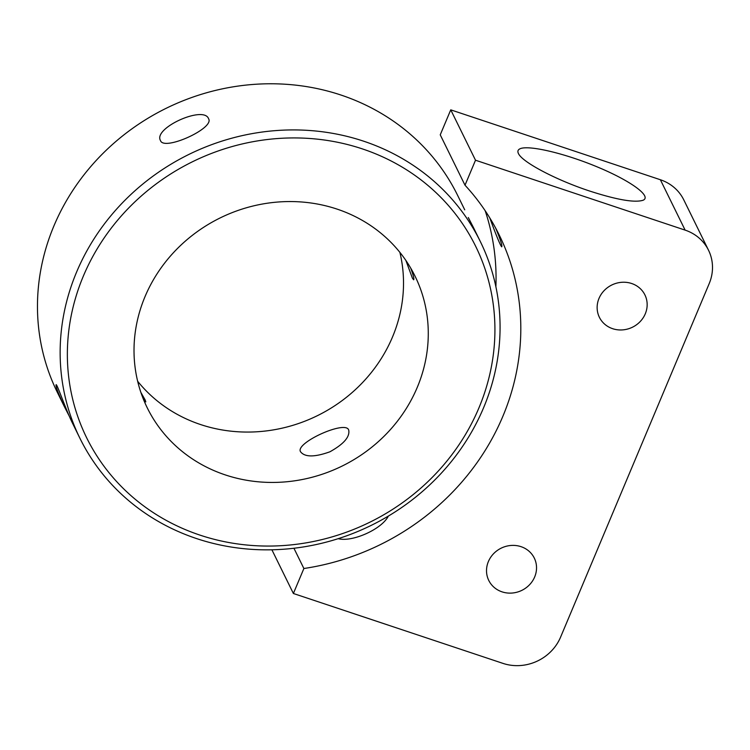 <?xml version="1.0" encoding="UTF-8"?>
<svg xmlns="http://www.w3.org/2000/svg" width="750" height="750" viewBox="0 0 750 750"><rect width="100%" height="100%" fill="white"/><g stroke="black" fill="none" stroke-linecap="round" stroke-linejoin="round"><path stroke-width="1.12" d="M69.234 416.072L64.359 406.603C58.312 393.591 55.556 386.306 56.091 384.741C56.888 383.184 65.653 409.547 72.806 423.797L79.922 438.272A223.059 206.672 153.8 0 0 371.278 525.356A223.059 206.672 153.8 0 0 480.3 241.491A223.059 206.672 153.8 0 0 275.944 130.584A223.059 206.672 153.8 0 0 76.612 272.025A223.059 206.672 153.8 0 0 79.922 438.272M140.887 392.428L145.2 400.031L145.809 401.887L143.184 398.653M473.175 227.006L468.3 217.537M410.709 268.087C413.372 275.325 414.356 279.225 413.634 279.788L412.425 278.212L405.9 260.475M64.359 406.603L57.244 392.128A223.059 206.672 -26.2 0 1 53.934 225.881A223.059 206.672 -26.2 0 1 253.266 84.431A223.059 206.672 -26.2 0 1 457.613 195.338L464.728 209.822M208.566 118.706L208.613 118.819C214.669 128.353 163.594 151.453 160.453 140.494C153.084 128.072 203.794 105.188 208.566 118.706M399.881 252.366A149.203 138.244 -26.2 0 1 317.372 415.688A149.203 138.244 -26.2 0 1 137.653 381.253M145.031 296.606A149.203 138.244 -26.2 0 1 278.363 201.994A149.203 138.244 -26.2 0 1 415.05 276.178A149.203 138.244 -26.2 0 1 342.131 466.059A149.203 138.244 -26.2 0 1 147.244 407.812A149.203 138.244 -26.2 0 1 145.031 296.606M348.647 429.938L348.703 430.05C350.062 436.809 343.8 444.056 329.897 451.8C314.578 457.294 304.8 457.266 300.534 451.734C294.825 442.997 345.469 419.962 348.647 429.938M83.372 276.047A216.797 200.869 -26.2 0 1 450.338 207.731A216.797 200.869 -26.2 0 1 309.741 542.212A216.797 200.869 -26.2 0 1 83.372 276.047M518.409 153.469C517.378 151.322 517.903 149.766 519.994 148.8C528.422 144.741 564.891 153.328 597.769 167.128C630.769 180.862 652.031 196.387 643.106 200.241C634.763 202.912 616.95 199.847 589.669 191.044C556.013 179.972 522.047 162.066 518.409 153.469M495.647 228.066C500.456 239.578 502.481 245.831 501.722 246.816C500.344 245.503 496.359 235.856 489.769 217.875M388.341 516.094C381.881 529.172 352.331 542.428 338.194 538.678M488.391 561.534A25.369 23.503 -26.2 0 1 511.059 545.456A25.369 23.503 -26.2 0 1 534.291 558.066A25.369 23.503 -26.2 0 1 521.897 590.344A25.369 23.503 -26.2 0 1 488.766 580.444A25.369 23.503 -26.2 0 1 488.391 561.534M599.006 298.387A25.369 23.503 -26.2 0 1 621.675 282.3A25.369 23.503 -26.2 0 1 644.916 294.909A25.369 23.503 -26.2 0 1 632.512 327.188A25.369 23.503 -26.2 0 1 599.381 317.288A25.369 23.503 -26.2 0 1 599.006 298.387M485.175 210.731A243.206 225.338 -26.2 0 1 495.891 286.772M708.534 250.247L683.775 199.866A44.766 41.475 153.8 0 0 660.366 179.738L450.75 109.847L440.241 134.831L465.009 185.213L475.509 160.219L685.125 230.119A44.766 41.475 -26.2 0 1 708.534 250.247A44.766 41.475 -26.2 0 1 709.2 283.603L560.588 637.134A44.766 41.475 -26.2 0 1 502.997 663.394L293.381 593.494L303.881 568.509L293.925 548.25M465.009 185.213A243.206 225.338 -26.2 0 1 499.256 235.087A243.206 225.338 -26.2 0 1 303.881 568.509M475.509 160.219L450.75 109.847M293.381 593.494L271.894 549.788M660.366 179.738L685.125 230.119M480.3 241.491L473.184 227.006"/></g></svg>
